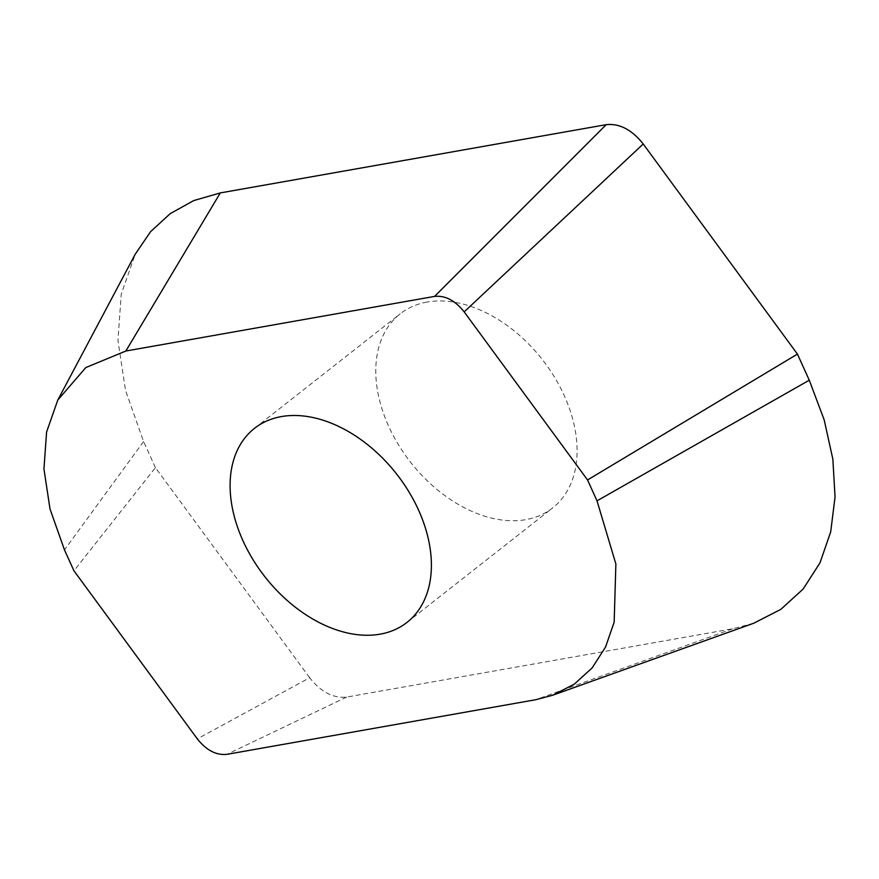 <?xml version="1.0" encoding="UTF-8"?>
<svg xmlns="http://www.w3.org/2000/svg" width="879" height="879" viewBox="0 0 879 879"><rect width="100%" height="100%" fill="white"/><g stroke="black" fill="none" stroke-linecap="round" stroke-linejoin="round"><path stroke-width="0.66" stroke-dasharray="4.39 3.3" d="M753.71 623.244L732.57 628.815L346.667 697.069C333.328 698.453 320.989 692.015 309.65 677.731L197.325 738.876M346.667 697.069L226.936 754.336M732.57 628.815L535.652 699.739M309.65 677.731L155.429 467.639L73.946 570.79M155.429 467.639L143.585 441.522L125.521 390.408L117.94 340.382L121.236 294.146L135.234 254.207M143.585 441.522L64.475 549.902M427.084 302.068A123.401 83.527 -128.2 0 0 400.176 313.847A123.401 83.527 -128.2 0 0 398.572 444.939A123.401 83.527 -128.2 0 0 525.785 519.654A123.401 83.527 -128.2 0 0 552.693 507.886A123.401 83.527 -128.2 0 0 554.286 376.783A123.401 83.527 -128.2 0 0 427.084 302.068M254.492 428.359L400.176 313.847M406.999 622.398L552.693 507.886"/><path stroke-width="1.32" d="M226.936 754.336C216.256 755.446 206.389 750.292 197.325 738.876L73.946 570.79L64.475 549.902L50.015 509.007L43.95 468.979L46.587 432.007L57.783 400.055L85.801 367.576L125.84 351.018L434.556 296.41C445.235 295.3 455.102 300.464 464.167 311.88L587.546 479.956L597.017 500.843L615.882 563.999L614.157 622.189L605.554 647.032L592.116 667.93L574.251 684.181L552.561 695.278L535.652 699.739L226.936 754.336M57.783 400.055L135.234 254.207L150.606 231.649L170.251 213.619L193.677 200.599L220.299 192.919L606.191 124.664C619.541 123.28 631.88 129.718 643.219 143.991L797.429 354.094L809.273 380.2L824.161 419.81L832.852 459.146L835.05 496.91L830.699 531.883L819.942 562.934L803.142 589.051L780.816 609.378L753.71 623.244L552.561 695.278M809.273 380.2L597.017 500.843M797.429 354.094L587.546 479.956M643.219 143.991L464.167 311.88M606.191 124.664L434.556 296.41M220.299 192.919L125.84 351.018M281.39 416.58A123.401 83.527 51.8 0 1 408.603 491.295A123.401 83.527 51.8 0 1 406.999 622.398A123.401 83.527 51.8 0 1 380.102 634.166A123.401 83.527 51.8 0 1 252.888 559.451A123.401 83.527 51.8 0 1 254.492 428.359A123.401 83.527 51.8 0 1 281.39 416.58"/></g></svg>
